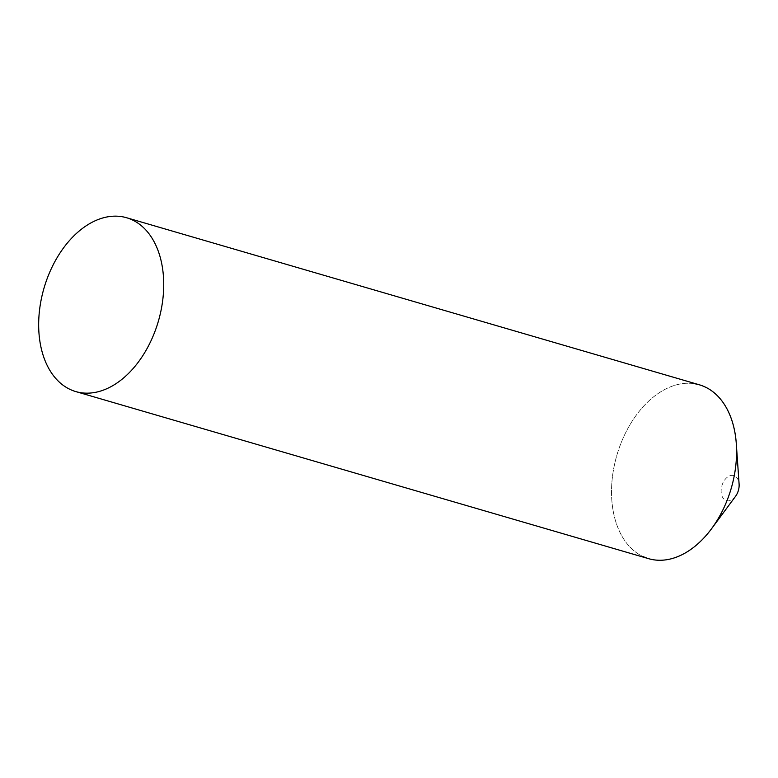 <?xml version="1.0" encoding="UTF-8"?>
<svg xmlns="http://www.w3.org/2000/svg" width="778" height="778" viewBox="0 0 778 778"><rect width="100%" height="100%" fill="white"/><g stroke="black" fill="none" stroke-linecap="round" stroke-linejoin="round"><path stroke-width="0.58" stroke-dasharray="3.89 2.92" d="M735.531 496.335A13.041 8.568 106.3 0 1 725.709 500.342A13.041 8.568 106.3 0 1 722.295 484.519A13.041 8.568 106.3 0 1 734.568 475.883A13.041 8.568 106.3 0 1 739.1 484.091M699.412 384.818A90.559 59.527 -73.7 0 0 618.199 450.919A90.559 59.527 -73.7 0 0 643.309 556.688A90.559 59.527 106.3 0 1 616.915 455.091A90.559 59.527 106.3 0 1 693.791 383.622M643.309 556.688A90.559 59.527 -73.7 0 0 648.696 558.692"/><path stroke-width="1.17" d="M693.791 383.622A90.559 59.527 106.3 0 1 704.8 386.831A90.559 59.527 106.3 0 1 736.299 443.771A90.559 59.527 106.3 0 1 711.491 528.816A90.559 59.527 106.3 0 1 643.309 556.688M736.299 443.771L739.1 484.091A13.041 8.568 106.3 0 1 735.531 496.335L711.491 528.816M75.836 391.597L648.696 558.692A90.559 59.527 -73.7 0 0 729.91 492.6A90.559 59.527 -73.7 0 0 704.8 386.831A90.559 59.527 -73.7 0 0 699.412 384.818L126.551 217.723A90.559 59.527 -73.7 0 0 45.338 283.824A90.559 59.527 -73.7 0 0 70.448 389.584A90.559 59.527 -73.7 0 0 75.836 391.597A90.559 59.527 -73.7 0 0 157.049 325.496A90.559 59.527 -73.7 0 0 131.929 219.736A90.559 59.527 -73.7 0 0 126.551 217.723"/></g></svg>
